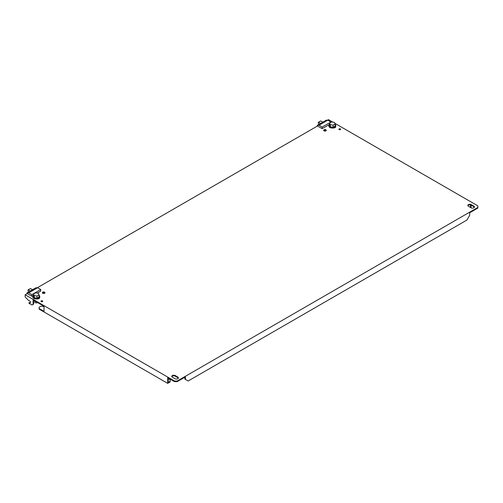 <?xml version="1.0" encoding="UTF-8"?>
<svg xmlns="http://www.w3.org/2000/svg" width="503" height="503" viewBox="0 0 503 503"><rect width="100%" height="100%" fill="white"/><g stroke="black" fill="none" stroke-linecap="round" stroke-linejoin="round"><path stroke-width="0.75" d="M44.025 306.931L42.931 306.296L40.756 306.296L39.121 307.245L39.121 308.502L44.025 311.332L44.025 306.296L33.123 300.002L33.123 304.409L32.035 305.038L28.967 303.271L28.967 302.743L30.331 302.957L30.331 301.379L28.42 300.278L25.15 297.015L25.15 294.771L27.193 293.595L31.896 296.229L31.896 294.651L28.759 292.847L26.992 292.922L26.992 293.708M26.992 292.922L35.845 287.81L37.618 287.729L40.756 289.539L40.756 291.111L37.304 293.104M31.896 296.229L33.494 295.305M31.896 294.651L40.756 289.539M28.759 292.847L37.618 287.729M28.445 292.086A10.406 6.011 60 0 1 27.979 289.954L30.431 288.54L32.506 289.734M28.25 289.797L30.331 290.998M27.979 289.954L30.431 288.54M37.536 302.555A1.54 0.893 180 0 1 35.197 302.661A1.54 0.893 180 0 1 34.751 302.033L34.751 300.945M33.494 295.368A3.471 2.006 0 0 0 32.821 296.556A3.471 2.006 0 0 0 33.839 297.971A3.471 2.006 0 0 0 37.618 298.405A3.471 2.006 0 0 0 39.762 296.556A3.471 2.006 0 0 0 39.083 295.368M39.762 296.556L39.762 296.996A3.471 2.006 180 0 1 37.618 298.845A3.471 2.006 180 0 1 33.839 298.411A3.471 2.006 180 0 1 32.821 296.996L32.821 296.556M33.494 294.016L33.494 296.122L34.242 297.738L37.04 298.166L39.083 296.984L39.083 294.877L38.335 293.262L35.543 292.834L33.494 294.016L34.242 295.626L37.04 296.06L39.083 294.877M34.242 297.738L34.242 295.626M37.04 298.166L37.04 296.06M331.018 122.242L327.881 120.148L326.107 120.23L317.255 125.341L317.255 126.127M37.323 287.741L317.456 126.008L322.159 128.649L322.159 127.07L319.021 125.266L317.255 125.341M329.547 124.379L322.159 128.649M331.018 121.959L322.159 127.07M327.881 120.148L319.021 125.266M318.707 124.499A10.406 6.011 60 0 1 318.242 122.374L320.694 120.959L318.512 122.216L320.593 123.417M320.694 120.959L322.769 122.154M335.136 124.442A3.471 2.006 180 0 1 335.815 125.631A3.471 2.006 180 0 1 333.671 127.479A3.471 2.006 180 0 1 329.893 127.045A3.471 2.006 180 0 1 328.874 125.631A3.471 2.006 180 0 1 329.547 124.442M328.874 125.631L328.874 126.071A3.471 2.006 0 0 0 329.893 127.485A3.471 2.006 0 0 0 333.671 127.919A3.471 2.006 0 0 0 335.815 126.071L335.815 125.631M335.136 123.952L335.136 126.064L333.093 127.24L330.301 126.813L329.547 125.197L329.547 123.09L331.596 121.908L334.388 122.342L335.136 123.952L333.093 125.134L330.301 124.7L329.547 123.09M330.301 126.813L330.301 124.7M333.093 127.24L333.093 125.134M44.61 292.193A1.308 0.755 0 0 0 43.183 292.029A1.308 0.755 0 0 0 42.371 292.727A1.308 0.755 0 0 0 42.755 293.262A1.308 0.755 0 0 0 44.182 293.425A1.308 0.755 0 0 0 44.993 292.727A1.308 0.755 0 0 0 44.61 292.193M44.874 293.042A1.308 0.755 0 0 0 44.61 292.821A1.308 0.755 0 0 0 42.491 293.042M325.881 129.805A1.308 0.755 0 0 0 324.448 129.642A1.308 0.755 0 0 0 323.643 130.34A1.308 0.755 0 0 0 324.026 130.874A1.308 0.755 0 0 0 325.454 131.038A1.308 0.755 0 0 0 326.265 130.34A1.308 0.755 0 0 0 325.881 129.805M326.145 130.654A1.308 0.755 0 0 0 325.881 130.434A1.308 0.755 0 0 0 323.762 130.654M340.349 128.919A0.868 0.503 0 0 0 339.406 128.812A0.868 0.503 0 0 0 338.871 129.277A0.868 0.503 0 0 0 339.123 129.629A0.868 0.503 0 0 0 340.066 129.736A0.868 0.503 0 0 0 340.606 129.277A0.868 0.503 0 0 0 340.349 128.919M340.412 129.592A0.868 0.503 0 0 0 340.349 129.554A0.868 0.503 0 0 0 339.06 129.592M42.459 300.907A0.868 0.503 0 0 0 41.51 300.8A0.868 0.503 0 0 0 40.976 301.266A0.868 0.503 0 0 0 41.227 301.618A0.868 0.503 0 0 0 42.177 301.725A0.868 0.503 0 0 0 42.711 301.266A0.868 0.503 0 0 0 42.459 300.907M42.516 301.58A0.868 0.503 0 0 0 42.459 301.536A0.868 0.503 0 0 0 41.171 301.58M474.379 207.261A2.025 1.169 0 0 0 473.864 206.752L471.273 205.255A2.025 1.169 0 0 0 467.897 205.771M178.326 378.187A2.025 1.169 0 0 0 177.811 377.678L175.22 376.181A2.025 1.169 0 0 0 171.844 376.697M469.676 212.794L477.85 208.072L477.85 207.443L177.232 381.004L174.503 381.004L174.503 381.632L177.232 381.632L185.406 376.91L185.406 379.425L188.135 381.004L466.947 220.031L469.676 215.309L469.676 212.794M39.121 308.502L39.121 309.131L167.694 383.361L167.694 377.696L174.503 381.632M470.494 204.979L470.494 207.481M168.235 378.64L170.146 379.746L170.146 381.318L168.235 382.418L168.235 378.011M25.15 294.771L174.503 381.004M332.728 122.084L328.497 119.639L327.585 120.16M477.85 207.443L477.85 205.865L334.835 123.298M471.034 207.796L471.034 205.142M177.232 381.632L177.232 381.004M471.273 204.627A2.025 1.169 0 0 0 469.073 204.375A2.025 1.169 0 0 0 467.821 205.457A2.025 1.169 0 0 0 468.412 206.28L471.003 207.777A2.025 1.169 0 0 0 473.21 208.028A2.025 1.169 0 0 0 474.455 206.947A2.025 1.169 0 0 0 473.864 206.123L471.273 204.627L471.273 205.255M175.22 375.552A2.025 1.169 0 0 0 173.013 375.301A2.025 1.169 0 0 0 171.768 376.382A2.025 1.169 0 0 0 172.359 377.206L174.95 378.702A2.025 1.169 0 0 0 177.157 378.954A2.025 1.169 0 0 0 178.402 377.872A2.025 1.169 0 0 0 177.811 377.049L175.22 375.552L175.22 376.181M333.401 127.976A2.025 1.169 0 0 0 335.664 126.819A2.025 1.169 0 0 0 335.646 126.681M37.348 298.901A2.025 1.169 0 0 0 39.611 297.745A2.025 1.169 0 0 0 39.592 297.606M184.865 377.225L184.865 379.111L185.406 379.425M167.694 383.361L170.146 381.947L170.146 381.318M33.67 300.316L33.67 304.095L33.123 304.409M28.967 302.743L30.331 302.555M473.864 206.752L473.864 206.123M177.811 377.678L177.811 377.049"/></g></svg>
